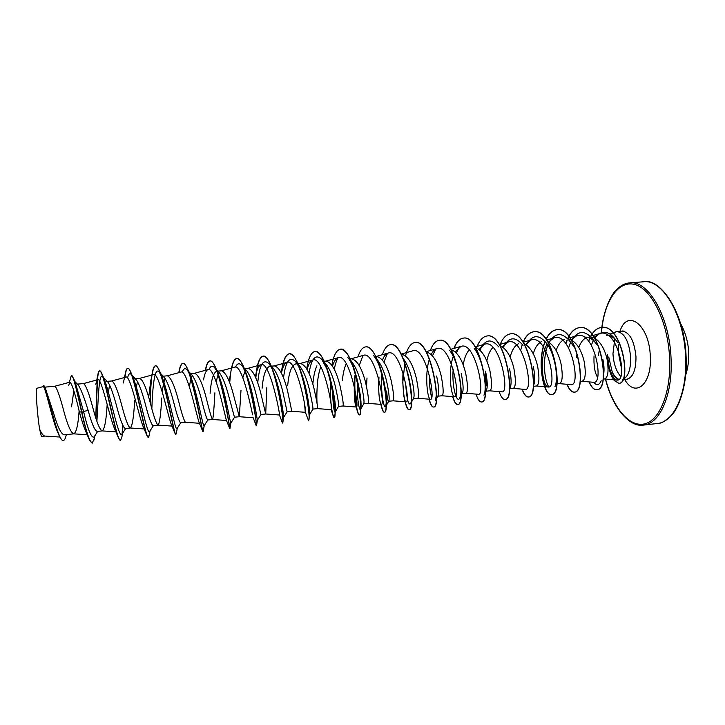 <?xml version="1.0" encoding="UTF-8"?>
<svg xmlns="http://www.w3.org/2000/svg" width="725" height="725" viewBox="0 0 725 725"><rect width="100%" height="100%" fill="white"/><g stroke="black" fill="none" stroke-linecap="round" stroke-linejoin="round"><path stroke-width="1.09" d="M622.965 379.474C628.267 376.746 630.832 369.315 630.678 357.208C629.001 341.212 624.415 332.666 616.93 331.588L612.861 332.974M607.233 354.362L609.217 367.004C611.465 375.097 614.012 379.456 616.866 380.072C628.512 382.193 617.918 326.73 599.367 333.663L593.73 337.569M607.459 335.149L606.952 335.331M606.345 335.177C609.19 334.941 612 336.192 614.764 338.919L616.531 340.94M615.634 331.878L610.115 334.071M608.737 356.972L612.281 372.197C614.211 375.894 616.395 378.269 618.851 379.338M602.937 359.654C604.106 365.409 604.342 370.221 603.653 374.091M597.463 377.19C594.754 372.596 593.612 365.5 594.038 355.893M594.708 338.067C600.653 342.109 604.777 349.169 607.07 359.247C608.937 371.073 608.085 377.643 604.523 378.948L603.173 379.084M54.801 386.235L54.901 386.217C56.931 387.839 60.048 396.693 64.244 412.761C67.833 425.684 70.977 432.707 73.678 433.84L73.859 433.84C76.424 432.281 78.173 424.614 79.116 410.839M66.029 435.779L66.274 434.619L66.029 435.779C65.304 438.743 64.416 440.302 63.356 440.447C58.208 442.368 48.974 397.572 45.213 387.83L53.786 413.794C57.674 427.07 61.127 434.085 64.144 434.837M74.947 381.667L78.227 384.957C80.937 389.071 84.245 397.554 88.142 410.404C91.74 423.627 94.748 430.632 97.159 431.42L102.297 430.895C104.663 428.828 106.285 419.993 107.173 404.369M83.411 383.588L83.547 383.561C85.967 385.147 89.257 393.92 93.407 409.888C96.905 422.775 99.823 429.78 102.162 430.895L102.297 430.895M111.668 380.978L106.72 381.413L107.989 382.12C110.572 386.171 113.58 394.645 117.006 407.559C120.486 420.681 123.259 427.659 125.307 428.511L130.382 427.986C132.358 425.802 133.781 416.685 134.66 400.644M111.831 380.942C114.623 382.483 118.084 391.183 122.199 407.051C125.615 419.911 128.307 426.889 130.282 427.995L130.382 427.986M172.006 426.092L158.05 425.122C156.428 424.034 153.954 417.074 150.628 404.242C146.55 388.482 142.925 379.846 139.771 378.359L134.723 378.822L136.309 379.701C139.137 383.897 142.2 392.252 145.498 404.749C148.879 417.808 151.416 424.768 153.111 425.638L158.123 425.122C159.663 422.992 160.868 413.948 161.72 398.007M173.628 401.976C176.918 414.963 179.229 421.896 180.561 422.793L185.473 422.285C184.195 421.225 181.939 414.283 178.703 401.478C174.653 385.809 170.873 377.254 167.357 375.804L162.373 376.266L164.321 377.335C167.357 381.676 170.457 389.896 173.628 401.976M226.508 420.491L212.552 419.485C211.609 418.443 209.57 411.528 206.426 398.741C202.411 383.172 198.478 374.689 194.617 373.284L189.687 373.737L192.016 375.033C195.243 379.519 198.378 387.585 201.414 399.239C204.604 412.135 206.688 419.059 207.685 419.993L212.579 419.485C213.304 417.464 214.074 408.583 214.881 392.832M216.521 369.705L219.412 372.75C222.792 377.353 225.937 385.274 228.855 396.53L234.474 417.219L239.304 416.721L240.99 390.286M217.101 371.2L221.533 370.792C225.729 372.152 229.825 380.571 233.803 396.049L239.295 416.721L253.179 417.736M243.328 368.78L246.509 370.538C250.007 375.233 253.161 383.008 255.952 393.865L260.937 414.473L265.712 413.993L266.791 387.775M243.319 368.771L248.131 368.327C252.653 369.65 256.895 377.997 260.837 393.376L265.712 413.993L279.451 415.008C280.512 416.449 269.972 360.443 261.054 364.738C258.834 365.572 257.094 368.98 255.843 374.952M257.737 383.09C259.36 365.092 263.021 358.531 268.73 363.397L273.325 368.382C276.923 373.167 280.058 380.779 282.714 391.219L287.091 411.782L291.803 411.292L287.544 390.748C283.629 375.459 279.252 367.176 274.403 365.898L269.655 366.333C265.74 367.883 263.229 375.188 262.124 388.228M283.52 378.015C285.523 361.539 289.474 355.984 295.365 361.349L299.824 366.243C303.503 371.1 306.612 378.559 309.158 388.618C311.904 400.862 313.164 407.686 312.928 409.09L309.548 414.736C309.086 415.198 308.56 411.474 307.962 403.544M297.939 363.714L300.358 363.497C305.524 364.738 310.046 372.949 313.925 388.147C316.716 400.762 317.94 407.586 317.586 408.628L312.928 409.108M317.07 403.617C316.68 398.188 316.816 391.264 317.478 382.836C318.076 376.411 319.199 371.055 320.84 366.768M324.99 362.998L326.051 364.177C329.775 369.07 332.847 376.366 335.267 386.044C337.886 397.898 338.965 404.686 338.502 406.39L343.043 405.991C343.713 404.931 342.689 398.125 339.98 385.582C336.137 370.475 331.479 362.328 326.014 361.123L324.229 361.286M351.371 361.449L352.006 362.165C355.748 367.104 358.775 374.209 361.077 383.498C363.551 394.944 364.467 401.686 363.805 403.725L368.209 403.39C369.188 402.303 368.345 395.515 365.726 383.036C361.911 368.028 357.126 359.935 351.362 358.775L350.202 358.884M366.515 386.407L367.004 378.006M377.453 359.944L377.671 360.18C381.413 365.137 384.377 372.07 386.561 380.987C388.926 392.044 389.678 398.723 388.836 401.043L388.609 401.278C387.821 401.052 387.159 397.617 386.624 390.974M375.858 356.51L376.411 356.455C382.465 357.588 387.386 365.608 391.165 380.534C393.702 392.941 394.355 399.702 393.104 400.816L388.609 401.278M403.272 358.531C406.897 363.497 409.725 370.158 411.755 378.504C414.002 389.189 414.618 395.805 413.612 398.333L413.25 398.723M401.206 354.163C407.532 355.304 412.561 363.27 416.295 378.051C418.751 390.394 419.222 397.137 417.691 398.27L413.25 398.732M436.64 376.048C438.77 386.325 439.268 392.868 438.136 395.678L437.601 396.212L441.996 395.759C443.8 394.599 443.51 387.884 441.126 375.604C437.61 361.521 432.662 353.61 426.273 351.888M461.236 373.62C463.257 383.507 463.647 389.959 462.405 392.995L461.671 393.72L466.012 393.276C468.087 392.089 467.969 385.392 465.677 373.185C462.36 359.763 457.493 351.933 451.086 349.695M463.067 386.153L462.387 379.465M485.551 371.227C487.472 380.752 487.762 387.105 486.421 390.277L485.442 392.198M475.645 347.592C482.043 350.257 486.801 357.996 489.928 370.792C492.148 382.936 492.094 389.615 489.765 390.811L485.505 391.255M487.155 386.742C486.031 382.936 485.514 377.852 485.614 371.499M509.575 368.862C511.379 377.961 511.596 384.214 510.201 387.612L509.584 388.836M499.951 345.553C506.304 348.598 510.962 356.22 513.907 368.436C516.046 380.516 515.828 387.168 513.237 388.392L509.584 388.763M533.319 366.515C535.041 375.242 535.177 381.368 533.736 384.912L533.464 385.464M524.003 343.596C530.301 346.949 534.832 354.452 537.597 366.098C539.672 378.115 539.291 384.739 536.446 385.99L533.392 386.307M534.098 383.878L533.6 382.827M547.81 341.692C554.018 345.317 558.422 352.685 561.023 363.787C563.026 375.74 562.482 382.347 559.401 383.616L556.918 383.869M567.883 338.829C575.523 340.687 580.952 348.245 584.178 361.503C586.108 373.393 585.41 379.982 582.084 381.268L580.181 381.459M71.548 406.798L73.814 390.829M108.378 392.116L109.62 384.83M135.829 389.688L137.514 381.441M162.309 392.153C162.971 385.963 163.895 381.35 165.083 378.314M189.433 386.806C190.149 381.64 191.11 377.825 192.315 375.387M210.114 393.294C211.129 380.118 213.322 372.768 216.666 371.245L216.875 371.218M216.286 382.002C217.047 377.698 218.035 374.553 219.24 372.559M242.848 377.671L245.059 371.1M245.204 370.837L245.838 369.85M271.721 367.729L272.12 367.231M287.68 385.736C288.813 372.777 291.477 365.509 295.673 363.932L297.721 363.742M312.928 383.28C313.608 375.949 314.931 370.103 316.907 365.753M342.39 380.407C343.034 373.547 344.33 367.947 346.269 363.615M463.202 364.974C464.308 358.213 466.311 353.175 469.229 349.867M486.801 360.941C488.052 354.806 490.118 350.284 493 347.393M510.155 357.226C511.904 350.139 514.741 345.608 518.638 343.641M533.265 353.773C535.132 347.338 537.959 343.233 541.756 341.475M556.129 350.519C558.087 344.656 560.923 340.922 564.621 339.327M585.166 337.134C589.371 336.907 593.286 339.445 596.893 344.747L594.409 341.176C586.036 330.065 578.487 329.685 571.735 340.043M576.411 357.606L576.747 355.159M578.758 347.447C580.788 342.082 583.616 338.666 587.232 337.207M589.253 336.753L594.4 337.895M57.846 432.571C52.01 419.956 45.195 384.622 42.947 386.661L36.649 388.337C35.344 387.485 37.338 415.353 39.612 429.109C41.543 433.559 43.292 435.87 44.878 436.06L59.822 437.039M598.415 355.468L599.158 350.918M44.986 436.069L41.379 436.441L39.612 429.109M88.142 410.404L83.556 411.483L75.346 382.583M97.73 431.366L94.105 436.876C91.558 438.652 88.042 430.188 83.556 411.483L81.907 412.28C78.427 396.267 75.599 384.875 73.424 378.115L71.376 375.36L69.337 382.347M45.213 387.83L43.554 385.446L42.449 386.788M88.686 438.244L85.686 431.185C83.701 426.663 81.581 420.119 79.297 411.564L81.662 412.308C84.589 425.385 87.218 434.719 89.547 440.311L92.247 443.192C89.619 442.005 86.175 431.701 81.907 412.28L81.662 412.308C77.104 392.279 73.243 374.58 71.376 375.36M63.238 440.456L63.12 440.474C61.96 440.546 60.646 438.96 59.178 435.716C52.807 421.379 45.621 383.38 43.31 385.464M79.297 411.564C75.065 393.43 71.956 383.643 69.953 382.184L68.721 385.283M581.939 381.278L593.53 382.302C604.559 384.359 594.246 329.168 576.602 335.829L571.155 339.735M559.274 383.625L571.028 384.64C581.368 386.661 571.001 331.388 553.991 337.895L548.49 342.028M546.958 344.384C538.702 358.195 542.717 387.304 548.263 387.014C557.888 388.972 547.547 333.69 531.126 339.989L525.58 344.375M513.155 388.392L525.244 389.416C534.144 391.337 523.767 335.965 507.989 342.1L502.398 346.777M489.701 390.82L501.945 391.844C510.119 393.693 499.743 338.303 484.59 344.248L478.953 349.251M465.967 393.276L478.382 394.3C485.804 396.113 475.419 340.65 460.91 346.414L455.237 351.788M453.243 356.383C447.769 371.617 451.167 397.155 454.539 396.783C461.218 398.542 450.796 343.016 436.958 348.607C434.755 349.305 432.852 351.244 431.248 354.425M429.127 359.981C424.415 375.604 427.605 399.647 430.414 399.294C436.314 401.007 425.901 345.435 412.724 350.827L401.17 354.09M404.758 363.877L402.792 382.51L403.852 396.067C404.559 399.765 405.284 401.695 406 401.831C411.138 403.517 400.689 347.846 388.192 353.075C385.927 353.818 384.005 356.129 382.438 359.999M378.758 380.181C378.477 389.443 378.885 396.475 379.991 401.278L380.688 403.481C381.894 409.299 383.099 412.226 384.313 412.253L384.522 412.235C383.38 412.226 382.238 409.607 381.087 404.396M368.218 403.39L381.296 404.405C385.637 406.009 375.178 350.32 363.379 355.359L351.027 358.803M331.869 365.21C333.654 355.295 336.5 349.948 340.388 349.178C353.592 345.916 365.083 416.413 359.31 414.908C358.567 414.917 357.778 413.168 356.927 409.661C355.087 401.777 354.389 391.011 354.815 377.353L354.57 379.03C353.927 391.418 354.262 400.191 355.567 405.338L356.301 407.006C359.836 408.61 349.368 352.803 338.258 357.661C335.911 358.449 333.989 361.286 332.494 366.152M306.738 368.907C308.361 358.132 311.079 352.323 314.904 351.471C327.211 348.281 338.811 419.213 334.017 417.582L330.99 409.643C333.718 411.166 323.223 355.313 312.837 359.99C310.436 360.842 308.515 364.013 307.092 369.514M304.591 404.468L305.288 412.036L308.415 420.301L309.067 418.388C309.521 412.779 306.883 390.802 301.591 373.756C297.531 360.66 293.444 354.008 289.329 353.773C285.523 354.761 282.913 361.286 281.499 373.348M291.803 411.292L305.379 412.308C307.273 413.821 296.788 357.887 287.109 362.346C284.726 363.207 282.859 366.669 281.49 372.741M255.436 377.118L256.251 372.36C257.62 362.273 259.867 356.863 263.003 356.147C273.47 353.093 285.278 424.923 282.496 423.038L279.451 414.999M229.508 379.202L230.813 372.161C232.063 363.615 233.985 359.074 236.586 358.522C246.092 355.549 258.009 427.822 256.278 425.82L253.17 417.709C253.188 417.745 242.73 363.098 234.692 367.158L221.361 370.81M205.338 370.33C206.435 364.394 207.93 361.258 209.842 360.932C218.361 358.032 230.387 430.768 229.734 428.629L226.427 420.282C225.285 417.636 215.008 365.735 207.993 369.605C206.081 370.366 204.586 373.801 203.526 379.9M202.502 430.759L199.221 422.72C196.983 417.718 187.059 368.472 180.96 372.097L167.239 375.813M150.247 402.892C150.474 390.784 151.135 380.879 152.241 373.167C153.002 368.499 154.044 366.053 155.368 365.844C161.385 362.98 172.976 429.581 175.242 433.931L171.553 425.013C168.309 417.863 158.802 371.236 153.591 374.608L139.671 378.368M150.882 379.837L148.661 397.409M146.658 434.909L143.405 427.197C139.254 418.162 130.264 374.037 125.878 377.154L111.759 380.951M117.939 436.686L114.786 429.254C109.81 418.497 101.427 376.9 97.812 379.728C97.023 380 96.362 381.54 95.836 384.359L97.812 375.042C98.238 372.36 98.808 370.973 99.515 370.874C103.303 368.191 113.771 428.067 118.646 438.38L120.477 440.202L121.637 438.163L122.625 433.233M618.117 379.347C616.105 378.858 614.157 376.483 612.281 372.197M96.896 421.189C98.364 400.137 98.727 371.127 102.823 376.846L104.808 380.679C110.454 395.75 119.108 440.909 122.054 434.112L122.226 433.849M127.564 378.033C128.47 373.973 129.684 372.786 131.225 374.472L133.808 379.438C139.961 395.569 147.519 436.731 149.694 431.348L149.839 431.13M151.851 408.583C152.603 387.793 154.452 365.844 159.319 372.142L162.563 378.396C169.034 395.324 175.55 432.653 177.054 428.575L177.154 428.412M182.22 372.26C183.516 368.508 185.138 367.72 187.104 369.877L188.69 372.233M189.506 373.837L191.074 377.571C197.68 395.007 203.199 428.692 204.106 425.811L204.187 425.693M209.027 369.614C210.54 365.88 212.389 365.228 214.6 367.666L216.857 371.173M217.808 373.185L219.34 376.964C225.901 394.645 230.496 424.841 230.885 423.047L229.988 428.357M235.498 367.086C237.229 363.288 239.332 362.763 241.806 365.509C243.654 367.693 245.503 371.399 247.361 376.601C253.641 394.065 257.375 420.645 257.375 420.264L256.496 425.792L255.653 417.464M268.73 363.397C270.914 366.043 273.053 370.412 275.128 376.52C280.811 393.013 283.81 415.606 283.611 417.292L283.575 417.528M295.365 361.349C297.948 364.53 300.377 369.668 302.66 376.782C307.572 391.917 309.928 410.676 309.638 414.02L309.548 414.736M309.031 373.466C311.424 358.241 315.656 353.537 321.719 359.355L327.147 369.315M328.751 373.701L329.947 377.462C333.917 392.832 335.757 403.798 335.448 410.359L335.222 411.954M334.859 412.027C333.727 410.187 332.974 403.272 332.612 391.292M334.279 369.351C335.195 364.349 336.463 360.47 338.086 357.706M347.801 357.407C351.407 362.074 354.48 369.197 357.008 378.776C359.89 390.793 361.24 399.901 361.05 406.1L360.642 409.181C359.428 412.117 356.537 397.554 357.371 380.87M359.247 365.581L362.935 355.504M373.611 355.522C377.97 361.385 381.395 369.949 383.869 381.214C385.537 389.162 386.38 395.678 386.407 400.762L385.791 406.39C384.06 410.477 380.263 392.288 382.012 373.901M383.942 362.092L387.476 353.347M407.468 371.771C411.401 387.975 412.48 398.587 410.694 403.598C408.374 405.674 406.689 398.949 405.665 383.425M436.278 395.333L435.344 400.798M431.602 397.164C430.043 391.844 429.336 384.549 429.463 375.305M432.508 355.785L435.662 349.169M449.464 350.193C459.016 361.793 463.103 392.633 459.75 397.989C457.076 404.188 451.675 387.648 453.179 369.052M456.378 352.885L459.306 347.139M474.232 348.535C483.629 360.225 487.39 389.243 483.91 395.17M479.977 350.121C484.998 339.128 491.26 338.067 498.755 346.931M503.313 347.465C508.733 336.708 515.312 336.01 523.033 345.39M526.377 344.91C532.222 334.325 539.119 333.998 547.067 343.922C555.631 355.612 558.522 379.374 554.969 386.606M548.861 386.96C544.158 380.244 542.354 358.494 547.873 345.29M549.188 342.436C555.477 331.987 562.691 332.014 570.856 342.508L573.538 346.233M568.636 347.792L570.466 342.608M601.188 380.779C599.131 385.374 596.639 385.881 593.712 382.311M591.373 345.1L593.331 340.487M594.754 338.095C601.813 329.395 609.154 330.428 616.776 341.212L617.845 342.825M92.247 443.192L94.422 437.991M95.945 418.289L97.458 379.927M97.467 379.818C97.938 374.073 98.7 371.082 99.751 370.847C100.476 370.801 101.346 372.152 102.37 374.879C107.817 389.733 117.205 442.785 120.477 440.202M122.335 433.641L122.887 425.602M124.999 377.381C125.624 371.599 126.576 368.581 127.845 368.318C128.869 368.264 130.074 370.094 131.461 373.819C137.677 390.503 146.069 439.595 148.353 437.248L149.296 434.746M152.187 374.979C152.975 369.152 154.108 366.098 155.594 365.817C156.962 365.763 158.548 368.164 160.352 373.022C167.131 391.237 174.471 436.432 175.894 434.338L176.402 432.825M179.039 372.605C179.981 366.741 181.304 363.651 182.999 363.352C184.766 363.298 186.778 366.343 189.026 372.496C196.176 391.935 202.447 433.305 203.091 431.457L203.299 430.695M205.565 370.267C206.661 364.358 208.157 361.24 210.069 360.914C212.298 360.878 214.772 364.666 217.491 372.26C224.732 392.388 229.934 429.662 229.943 428.602L229.762 427.795M231.773 367.956C233.015 362.002 234.692 358.848 236.812 358.503C239.576 358.522 242.558 363.134 245.739 372.351C252.554 391.944 256.786 423.898 256.514 425.566M255.825 378.015C257.013 364.566 259.478 357.271 263.229 356.129C266.619 356.22 270.135 361.784 273.769 372.813C279.932 391.4 283.312 418.28 282.886 422.195L282.496 423.038M280.557 402.774L280.502 401.097M315.013 351.462L315.112 351.453C320.106 351.915 324.8 359.863 329.213 375.305C333.437 392.307 335.385 405.202 335.05 413.993L334.225 417.564C332.567 418.089 329.612 399.847 330.446 380.933M340.496 349.169L340.596 349.16C346.677 350.021 352.024 359.573 356.655 377.825C359.564 390.612 360.95 400.907 360.814 408.692C360.715 412.697 360.28 414.763 359.518 414.881C357.162 415.615 353.492 393.303 355.313 373.022M365.672 346.903L365.781 346.885C372.378 345.716 380.516 363.325 384.014 382.383L386.271 401.36C386.38 408.338 385.8 411.963 384.522 412.235M390.567 344.656L390.666 344.647C405.592 341.267 416.884 410.894 409.226 409.616C407.894 409.625 406.58 407.015 405.284 401.777M415.162 342.445L415.262 342.436C431.013 338.992 442.214 408.193 433.65 407.033C432.127 407.051 430.65 404.441 429.209 399.194M439.477 340.252L439.577 340.243C456.134 336.744 467.235 405.529 457.783 404.468C456.07 404.514 454.43 401.904 452.853 396.647M454.113 348.344C456.551 342.019 459.722 338.602 463.61 338.077C480.947 334.524 491.958 402.901 481.645 401.949L481.545 401.949M487.272 335.947L487.363 335.938C505.47 332.331 516.381 400.3 505.225 399.448L505.135 399.457M510.753 333.835L510.853 333.826C529.712 330.165 540.524 397.726 528.543 396.974C526.287 397.073 524.166 394.463 522.19 389.162M520.659 350.293L522.072 345.263M531.126 339.989L523.169 342.272C525.987 335.838 529.612 332.313 534.071 331.733C553.655 328.017 564.385 395.188 551.598 394.536C543.922 396.194 536.98 362.754 544.756 342.708M546.197 339.273C549.061 333.409 552.668 330.201 557.036 329.667C577.327 325.897 587.966 392.678 574.399 392.116C571.771 392.252 569.342 389.642 567.122 384.304M565.989 343.732L567.186 340.233M567.802 338.756C570.838 331.968 574.807 328.262 579.728 327.618C600.726 323.803 611.266 390.195 596.938 389.733C594.138 389.878 591.555 387.268 589.207 381.921M588.682 341.221L589.951 338.104M590.694 336.59L591.935 334.442M592.026 334.307C594.817 330.083 598.089 327.763 601.85 327.356C622.53 324.265 631.765 384.159 618.987 383.262L618.896 383.271M95.736 417.645L97.204 380.208M97.232 379.882L97.812 375.042M125.733 428.475L122.054 434.112L122.688 425.149M124.763 377.444L125.235 373.982C125.833 370.375 126.63 368.49 127.618 368.336C132.485 365.554 143.577 428.792 147.211 436.26L148.353 437.248M175.242 433.931L175.776 434.302M178.821 372.587L178.821 372.587C179.764 366.741 181.078 363.669 182.773 363.37C190.032 360.479 201.949 430.487 202.755 431.393L203.091 431.457M229.698 382.836L230.487 374.544M255.445 417.627L255.263 414.691M280.294 401.215L280.258 399.674M281.327 373.003L281.345 372.886C282.777 361.104 285.36 354.743 289.112 353.791C300.513 350.673 312.212 422.05 308.415 420.301M332.548 414.492L331.08 405.773M330.736 402.402L330.274 380.217M354.815 377.353L354.933 375.496M357.978 356.863C359.908 350.673 362.446 347.357 365.572 346.903C379.637 343.587 391.038 413.649 384.313 412.253M378.894 379.483L378.967 376.991M382.383 354.706C384.44 348.48 387.141 345.136 390.458 344.665C405.375 341.285 416.676 410.912 409.018 409.634C405.973 410.341 401.877 391.663 403.028 372.677M405.52 355.767C407.749 347.556 410.93 343.115 415.062 342.454C430.804 339.01 442.005 408.22 433.441 407.051C431.919 407.078 430.442 404.45 429.001 399.185M430.342 350.483C432.653 344.176 435.671 340.768 439.377 340.261C455.925 336.763 467.027 405.556 457.584 404.496C455.871 404.532 454.222 401.913 452.654 396.629M453.904 348.408C456.342 342.055 459.514 338.62 463.411 338.095C480.748 334.542 491.749 402.919 481.445 401.967C479.542 402.022 477.739 399.403 476.026 394.101M476.624 347.9C479.216 340.569 482.732 336.581 487.173 335.956C505.271 332.349 516.182 400.318 505.035 399.466C502.951 399.548 500.984 396.928 499.135 391.609M500.232 344.321C502.914 337.895 506.385 334.397 510.663 333.835C529.504 330.183 540.324 397.753 528.353 397.001C526.087 397.092 523.967 394.472 521.991 389.144M523.088 342.146C525.87 335.784 529.467 332.322 533.881 331.751C553.456 328.035 564.186 395.207 551.408 394.554C543.723 396.222 536.772 362.645 544.611 342.617M546.088 339.128C548.943 333.364 552.522 330.21 556.845 329.676C577.136 325.915 587.767 392.696 574.209 392.143C571.581 392.27 569.143 389.651 566.923 384.286M565.862 343.568L567.041 340.152M567.684 338.629C570.711 331.932 574.662 328.271 579.547 327.637C600.527 323.821 611.075 390.222 596.757 389.751C593.947 389.896 591.364 387.277 589.008 381.903M588.564 341.067L589.806 338.031M590.44 336.735C593.44 331.026 597.183 327.908 601.668 327.374C622.34 324.283 631.575 384.178 618.806 383.289L614.283 380.562C612.553 377.417 610.967 377.408 607.768 363.234M657.376 423.491C673.842 422.421 687.382 393.131 685.605 357.28C684.355 315.484 662.514 278.808 643.492 281.78L629.662 282.886C648.259 279.941 669.728 316.789 671.06 358.739C672.882 394.717 659.705 424.062 643.601 425.086L657.376 423.491C660.955 423.763 665.749 420.944 671.776 415.035C679.869 406.498 687.581 382.175 686.113 357.171C684.989 312.738 660.23 277.548 643.492 281.78M601.505 332.576C603.843 302.189 617.809 279.959 634.737 284.49C651.639 288.641 668.16 322.172 669.637 358.766C671.169 393.177 659.215 421.352 643.9 424.043C628.575 426.971 612.58 406.743 605.457 378.586M620.627 376.347C616.187 371.2 613.631 363.678 612.96 353.782L614.791 338.947M616.93 331.588L622.141 331.108C629.69 332.177 634.303 340.705 635.979 356.682C636.033 370.049 632.988 377.571 626.853 379.238L627.768 379.293M619.966 331.307C627.179 308.116 649.446 324.718 650.307 356.401C652.047 384.64 635.028 398.27 624.687 379.465M685.669 375.26C687.98 367.901 688.995 360.379 688.705 352.694C688.243 342.39 685.551 332.684 680.603 323.595M605.366 378.64C612.598 408.628 630.161 427.696 643.601 425.086M622.141 331.108L623.029 330.881M618.579 344.393L618.38 352.712L621.751 369.759M622.884 379.655L626.853 379.238M64.144 434.846L73.859 433.84M44.914 387.141L54.901 386.217M77.412 384.132L83.547 383.561M75.962 383.978L73.424 378.115M616.866 380.072L604.36 378.958M599.367 333.663L592.978 335.521M592.805 335.566L590.368 336.282M576.602 335.82L567.512 338.457M553.991 337.895L546.713 339.998M548.263 387.014L536.346 385.999M507.989 342.1L499.344 344.583M484.59 344.248L475.237 346.913M460.91 346.414L450.85 349.278M454.539 396.783L441.96 395.759M436.958 348.607L426.155 351.67M430.414 399.294L417.673 398.27M406 401.84L393.095 400.816M388.192 353.075L376.039 356.492M356.301 407.015L343.052 405.991M338.258 357.652L325.715 361.15M330.99 409.643L317.586 408.628M312.837 359.99L300.096 363.515M287.1 362.346L274.168 365.917M261.054 364.738L247.932 368.345M207.993 369.605L194.472 373.293M199.457 423.273L185.473 422.285M144.157 428.946L130.282 427.995M115.891 431.828L102.162 430.895M97.812 379.728L83.484 383.57M87.48 434.755L73.678 433.84M69.953 382.184L54.855 386.217M94.893 435.671L94.014 440.002M104.808 380.679L102.37 374.879M133.808 379.438L131.461 373.819M150.084 430.741L149.024 436.115M162.563 378.396L160.352 373.022M177.29 428.203L176.202 433.849M191.074 377.571L189.026 372.496M204.233 425.62L203.181 431.348M219.34 376.964L217.491 372.26M247.361 376.601L245.739 372.351M275.128 376.52L273.769 372.813M283.611 417.292L282.886 422.195M302.66 376.782L301.591 373.756M309.638 414.02L309.067 418.388M329.947 377.462L329.213 375.305M335.448 410.359L335.05 413.993M357.008 378.776L356.655 377.825M361.05 406.1L360.814 408.692M383.869 381.214L384.014 382.383M386.407 400.762L386.271 401.36M102.823 376.846L107.989 382.12M131.225 374.472L136.309 379.701M149.694 431.348L153.41 425.611M159.319 372.142L164.321 377.335M177.054 428.575L180.761 422.775M188.654 371.499L192.025 375.024M204.106 425.811L207.803 419.983M230.885 423.047L234.538 417.219M244.089 367.956L246.509 370.538M257.375 420.273L260.964 414.483M283.593 417.5L287.091 411.782M321.719 359.355L324.555 362.518M335.285 411.854L338.512 406.399M360.642 409.181L363.805 403.725M385.791 406.39L388.836 401.043M410.694 403.598L413.622 398.342M436.387 398.895L438.136 395.678M461.046 395.551L462.405 392.995M402.792 382.51L403.852 396.067M356.102 406.997L356.927 409.661M151.86 375.07L152.241 373.167M123.35 383.008L125.235 373.982M601.397 332.612C602.375 313.97 610.024 295.936 616.023 290.181C620.337 285.668 624.887 283.239 629.662 282.886"/></g></svg>
